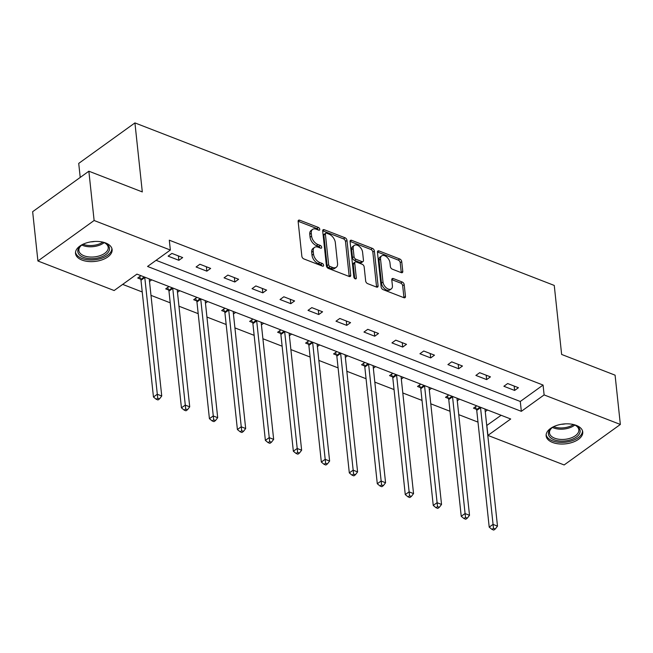 <?xml version="1.0" encoding="UTF-8"?>
<svg xmlns="http://www.w3.org/2000/svg" width="653" height="653" viewBox="0 0 653 653"><rect width="100%" height="100%" fill="white"/><g stroke="black" fill="none" stroke-linecap="round" stroke-linejoin="round"><path stroke-width="0.98" d="M319.766 229.276A1.624 0.988 54.2 0 0 318.395 227.44L299.686 220.192A2.318 1.412 54.2 0 0 298.535 220.249A2.318 1.412 54.2 0 0 298.135 221.449L301.857 256.286A2.318 1.412 54.2 0 0 303.825 258.906L322.525 266.155A1.624 0.988 54.2 0 0 323.333 266.114A1.624 0.988 54.2 0 0 323.619 265.273A1.624 0.988 54.2 0 0 322.239 263.445L319.815 262.506A7.412 4.514 54.2 0 1 313.522 254.131L313.211 251.225A7.412 4.514 54.2 0 1 314.509 247.397A7.412 4.514 54.2 0 1 318.182 247.218L320.607 248.156A1.624 0.988 54.2 0 0 321.407 248.116A1.624 0.988 54.2 0 0 321.692 247.275A1.624 0.988 54.2 0 0 320.313 245.446L317.897 244.508A7.412 4.514 54.2 0 1 311.595 236.125L311.285 233.227A7.412 4.514 54.2 0 1 312.591 229.391A7.412 4.514 54.2 0 1 316.256 229.211L318.68 230.15A1.624 0.988 54.2 0 0 319.48 230.117A1.624 0.988 54.2 0 0 319.766 229.276M318.15 229.946A1.624 0.988 54.2 0 0 316.868 228.542L298.168 221.285A2.318 1.412 54.2 0 0 298.119 221.269M321.994 265.951A1.624 0.988 54.2 0 0 320.721 264.538L318.297 263.6L319.815 262.506M320.076 247.944A1.624 0.988 54.2 0 0 318.795 246.54L316.379 245.601L317.897 244.508M552.601 442.465A18.406 9.975 -6.1 0 1 546.145 435.886A18.406 9.975 -6.1 0 1 556.258 425.585A18.406 9.975 -6.1 0 1 576.297 425.397A18.406 9.975 -6.1 0 1 582.754 431.976A18.406 9.975 -6.1 0 1 572.632 442.277A18.406 9.975 -6.1 0 1 552.601 442.465M81.968 260.057A18.406 9.975 -6.1 0 1 75.519 253.478A18.406 9.975 -6.1 0 1 85.633 243.177A18.406 9.975 -6.1 0 1 105.672 242.989A18.406 9.975 -6.1 0 1 112.12 249.568A18.406 9.975 -6.1 0 1 102.007 259.87A18.406 9.975 -6.1 0 1 81.968 260.057M401.228 272.627A2.318 1.412 54.2 0 0 402.379 272.57A2.318 1.412 54.2 0 0 402.779 271.379L401.734 261.6A2.318 1.412 54.2 0 0 399.767 258.988L378.993 250.932A2.318 1.412 54.2 0 0 377.85 250.989A2.318 1.412 54.2 0 0 377.442 252.189L381.164 287.026A2.318 1.412 54.2 0 0 383.131 289.646L403.905 297.695A2.318 1.412 54.2 0 0 405.056 297.637A2.318 1.412 54.2 0 0 405.464 296.438L404.199 284.635A2.318 1.412 54.2 0 0 402.232 282.014L393.343 278.57A2.318 1.412 54.2 0 0 392.192 278.627A2.318 1.412 54.2 0 0 391.784 279.827L392.412 285.679A6.195 3.771 54.2 0 1 391.327 288.879A6.195 3.771 54.2 0 1 386.339 287.875A6.195 3.771 54.2 0 1 382.993 282.031L380.544 259.094A6.195 3.771 54.2 0 1 381.63 255.894A6.195 3.771 54.2 0 1 386.617 256.898A6.195 3.771 54.2 0 1 389.963 262.743L390.372 266.563A2.318 1.412 54.2 0 0 392.339 269.183L401.228 272.627M37.915 260.988L32.65 211.694L88.857 171.208L142.305 191.925L134.926 122.911L554.258 285.434L561.637 354.448L615.085 375.165L620.35 424.458L564.143 464.952L487.922 435.404L510.703 418.989L136.926 274.121L114.144 290.536L37.915 260.988L94.122 220.502L170.351 250.042L147.562 266.457L521.339 411.333L544.12 394.918L620.35 424.458M88.857 171.208L94.122 220.502M156.091 260.318L520.286 401.473L543.067 385.058L169.298 240.19L170.351 250.042M543.067 385.058L544.12 394.918M346.988 240.386A2.318 1.412 54.2 0 0 345.021 237.765L324.247 229.709A2.318 1.412 54.2 0 0 323.096 229.766A2.318 1.412 54.2 0 0 322.688 230.966L326.41 265.804A2.318 1.412 54.2 0 0 328.386 268.424L349.159 276.472A2.318 1.412 54.2 0 0 350.302 276.415A2.318 1.412 54.2 0 0 350.71 275.223L346.988 240.386L345.47 241.479A2.318 1.412 54.2 0 0 343.502 238.859L322.729 230.803A2.318 1.412 54.2 0 0 322.68 230.787M351.624 240.32L372.398 248.377A2.318 1.412 54.2 0 1 374.365 250.989L378.087 285.834A2.318 1.412 54.2 0 1 377.679 287.026A2.318 1.412 54.2 0 1 376.528 287.083L367.639 283.639A2.318 1.412 54.2 0 1 365.672 281.019L364.162 266.889A2.318 1.412 54.2 0 0 362.195 264.277L356.301 261.984A2.318 1.412 54.2 0 0 355.15 262.041A2.318 1.412 54.2 0 0 354.742 263.241L356.318 277.949A1.624 0.988 54.2 0 1 356.032 278.79A1.624 0.988 54.2 0 1 354.726 278.529A1.624 0.988 54.2 0 1 353.853 276.994L350.065 241.577A2.318 1.412 54.2 0 1 350.473 240.377A2.318 1.412 54.2 0 1 351.624 240.32L350.098 241.414L370.871 249.47L372.398 248.377M134.926 122.911L78.719 163.397L80.221 177.428M168.115 256.139L178.873 260.31L182.677 257.576L171.91 253.405L168.115 256.139M196.096 266.987L206.854 271.158L210.65 268.416L199.891 264.245L196.096 266.987M224.077 277.827L234.835 281.998L238.631 279.264L227.873 275.093L224.077 277.827M252.05 288.675L262.816 292.846L266.612 290.112L255.854 285.941L252.05 288.675M280.031 299.515L290.797 303.686L294.593 300.951L283.826 296.78L280.031 299.515M308.012 310.363L318.77 314.534L322.574 311.799L311.808 307.628L308.012 310.363M335.993 321.203L346.751 325.374L350.547 322.639L339.789 318.468L335.993 321.203M363.974 332.05L374.732 336.222L378.528 333.487L367.77 329.316L363.974 332.05M391.947 342.898L402.713 347.07L406.509 344.327L395.751 340.156L391.947 342.898M419.928 353.738L430.694 357.909L434.49 355.175L423.724 351.004L419.928 353.738M447.909 364.586L458.667 368.757L462.471 366.023L451.705 361.852L447.909 364.586M475.89 375.426L486.648 379.597L490.444 376.863L479.686 372.692L475.89 375.426M503.871 386.274L514.629 390.445L518.425 387.711L507.667 383.54L503.871 386.274M122.674 284.39L142.232 291.973M150.982 295.36L170.213 302.812M178.963 306.208L198.194 313.66M206.944 317.056L226.175 324.508M234.925 327.896L254.148 335.348M262.898 338.744L282.129 346.196M290.879 349.584L310.11 357.036M318.86 360.432L338.091 367.884M346.841 371.271L366.072 378.724M374.822 382.119L394.045 389.572M402.795 392.967L422.026 400.42M430.776 403.807L450.007 411.259M458.757 414.655L477.988 422.107M486.738 425.495L501.12 415.275M140.975 275.688L137.734 278.023L140.64 279.149M149.496 281.476L151.741 279.859M168.956 286.536L165.715 288.871L168.621 289.997M177.477 292.315L179.722 290.707M196.937 297.376L193.696 299.711L196.594 300.837M205.458 303.163L207.695 301.547M224.918 308.224L221.669 310.559L224.575 311.685M233.439 314.003L235.676 312.395M252.899 319.064L249.65 321.407L252.556 322.525M261.42 324.851L263.657 323.235M280.872 329.912L277.631 332.246L280.537 333.373M289.393 335.699L291.638 334.083M308.853 340.76L305.612 343.094L308.51 344.221M317.374 346.539L319.611 344.931M336.834 351.6L333.593 353.934L336.491 355.061M345.355 357.387L347.592 355.771M364.815 362.448L361.566 364.782L364.472 365.909M373.336 368.227L375.573 366.619M392.788 373.287L389.547 375.622L392.453 376.748M401.317 379.075L403.554 377.458M420.769 384.135L417.528 386.47L420.434 387.596M429.29 389.914L431.535 388.306M448.75 394.975L445.509 397.318L448.407 398.436M457.271 400.762L459.508 399.146M476.731 405.823L473.49 408.158L476.388 409.284M485.252 411.61L487.489 409.994M486.869 425.544L487.922 435.404M520.286 401.473L521.339 411.333M178.873 260.31L178.408 255.919M206.854 271.158L206.389 266.767M234.835 281.998L234.37 277.607M262.816 292.846L262.343 288.455M290.797 303.686L290.324 299.303M318.77 314.534L318.305 310.142M346.751 325.374L346.286 320.99M374.732 336.222L374.267 331.83M402.713 347.07L402.24 342.678M430.694 357.909L430.221 353.518M458.667 368.757L458.202 364.366M486.648 379.597L486.183 375.214M514.629 390.445L514.156 386.054M312.591 229.391L311.073 230.493A7.412 4.514 54.2 0 0 309.767 234.321L311.285 233.227M316.379 245.601A7.412 4.514 54.2 0 1 310.077 237.219L309.767 234.321M314.509 247.397L312.991 248.491A7.412 4.514 54.2 0 0 311.693 252.319L313.211 251.225M318.297 263.6A7.412 4.514 54.2 0 1 312.003 255.225L311.693 252.319M349.2 276.488A2.318 1.412 54.2 0 0 349.192 276.317L345.47 241.479M326.467 233.17A1.624 0.988 54.2 0 0 325.667 233.211A1.624 0.988 54.2 0 0 325.382 234.052L328.655 264.628A1.624 0.988 54.2 0 0 330.026 266.465L332.581 267.452A7.412 4.514 54.2 0 0 336.254 267.273A7.412 4.514 54.2 0 0 337.552 263.445L335.316 242.541A7.412 4.514 54.2 0 0 329.022 234.166L326.467 233.17M325.667 233.211L324.149 234.305A1.624 0.988 54.2 0 0 323.864 235.145L325.382 234.052M336.254 267.273L334.736 268.367A7.412 4.514 54.2 0 1 331.063 268.546L328.508 267.559A1.624 0.988 54.2 0 1 327.129 265.722L323.864 235.145M376.577 287.1A2.318 1.412 54.2 0 0 376.569 286.928L372.839 252.091A2.318 1.412 54.2 0 0 370.871 249.47M355.15 262.041L353.632 263.135A2.318 1.412 54.2 0 0 353.224 264.334L354.742 278.537M362.595 252.229A6.195 3.771 54.2 0 0 359.256 246.385A6.195 3.771 54.2 0 0 354.269 245.381A6.195 3.771 54.2 0 0 353.175 248.581L354.04 256.662A2.318 1.412 54.2 0 0 356.007 259.282L361.909 261.567A2.318 1.412 54.2 0 0 363.052 261.51A2.318 1.412 54.2 0 0 363.46 260.31L362.595 252.229M354.269 245.381L352.742 246.475A6.195 3.771 54.2 0 0 351.657 249.675L353.175 248.581M363.052 261.51L361.533 262.604A2.318 1.412 54.2 0 1 360.391 262.661L354.489 260.376A2.318 1.412 54.2 0 1 352.522 257.755L351.657 249.675M381.63 255.894L380.111 256.988A6.195 3.771 54.2 0 0 379.026 260.188L380.544 259.094M391.327 288.879L389.808 289.973A6.195 3.771 54.2 0 1 384.821 288.969A6.195 3.771 54.2 0 1 381.474 283.124L379.026 260.188M403.954 297.711A2.318 1.412 54.2 0 0 403.938 297.531L402.681 285.728A2.318 1.412 54.2 0 0 400.713 283.108L391.824 279.664A2.318 1.412 54.2 0 0 391.776 279.647M401.277 272.644A2.318 1.412 54.2 0 0 401.26 272.472L400.216 262.694A2.318 1.412 54.2 0 0 398.248 260.082L377.475 252.025A2.318 1.412 54.2 0 0 377.434 252.009M139.611 276.676L140.77 279.484A2.359 1.437 -125.8 0 1 140.983 280.268L153.455 397L157.259 394.265L161.74 395.996L149.268 279.272A2.359 1.437 -125.8 0 1 149.259 278.896M144.705 277.133A2.359 1.437 -125.8 0 1 144.778 277.533L157.732 398.167L156.214 399.261L158.01 399.954L159.528 398.861L157.732 398.167M161.74 395.996L159.528 398.861M156.214 399.261L153.455 397M101.95 241.928A15.925 8.636 -6.1 0 1 105.166 243.112A15.925 8.636 -6.1 0 1 109.263 250.311A15.925 8.636 -6.1 0 1 90.824 258.686A15.925 8.636 -6.1 0 1 78.042 249.577A15.925 8.636 -6.1 0 1 80.956 245.699A15.925 8.636 -6.1 0 1 83.845 243.863M81.396 245.365A14.75 7.991 173.9 0 0 79.095 248.613A14.75 7.991 173.9 0 0 78.882 250.523A14.75 7.991 173.9 0 0 92.653 257.037A14.75 7.991 173.9 0 0 107.998 249.299A14.75 7.991 173.9 0 0 108.21 247.389A14.75 7.991 173.9 0 0 104.66 242.875M94.758 241.447A11.615 6.293 -6.1 0 1 90.775 241.871M75.519 252.278A18.292 9.917 173.9 0 0 92.906 259.943A18.292 9.917 173.9 0 0 111.573 250.368A18.292 9.917 173.9 0 0 111.867 248.393M572.575 424.344A15.925 8.636 -6.1 0 1 574.534 424.964A15.925 8.636 -6.1 0 1 575.791 425.519A15.925 8.636 -6.1 0 1 575.807 437.445A15.925 8.636 -6.1 0 1 554.03 439.738A15.925 8.636 -6.1 0 1 551.581 428.107A15.925 8.636 -6.1 0 1 554.479 426.278M552.022 427.772A14.75 7.991 173.9 0 0 549.508 432.931A14.75 7.991 173.9 0 0 554.683 438.204A14.75 7.991 173.9 0 0 570.738 438.057A14.75 7.991 173.9 0 0 578.836 429.796A14.75 7.991 173.9 0 0 575.293 425.283M546.153 434.686A18.292 9.917 173.9 0 0 552.503 440.832A18.292 9.917 173.9 0 0 572.093 440.759A18.292 9.917 173.9 0 0 582.492 430.8M565.384 423.854A11.615 6.293 -6.1 0 1 561.4 424.279M167.592 287.516L168.752 290.324A2.359 1.437 -125.8 0 1 168.964 291.116L181.436 407.839L185.232 405.105L189.721 406.843L177.241 290.112A2.359 1.437 -125.8 0 1 177.241 289.744M172.686 287.981A2.359 1.437 -125.8 0 1 172.759 288.373L185.713 409.015L184.195 410.108L185.991 410.802L187.509 409.709L185.713 409.015M189.721 406.843L187.509 409.709M184.195 410.108L181.436 407.839M195.573 298.364L196.733 301.172A2.359 1.437 -125.8 0 1 196.945 301.955L209.417 418.687L213.213 415.953L217.694 417.691L205.222 300.96A2.359 1.437 -125.8 0 1 205.213 300.584M200.667 298.821A2.359 1.437 -125.8 0 1 200.74 299.221L213.694 419.855L212.176 420.948L213.972 421.642L215.49 420.548L213.694 419.855M217.694 417.691L215.49 420.548M212.176 420.948L209.417 418.687M223.546 309.204L224.714 312.012A2.359 1.437 -125.8 0 1 224.918 312.803L237.398 429.527L241.194 426.793L245.675 428.531L233.203 311.799A2.359 1.437 -125.8 0 1 233.194 311.432M228.64 309.669A2.359 1.437 -125.8 0 1 228.721 310.069L241.675 430.702L240.157 431.796L241.945 432.49L243.463 431.396L241.675 430.702M245.675 428.531L243.463 431.396M240.157 431.796L237.398 429.527M251.527 320.052L252.695 322.86A2.359 1.437 -125.8 0 1 252.899 323.643L265.371 440.375L269.175 437.641L273.656 439.379L261.184 322.647A2.359 1.437 -125.8 0 1 261.176 322.28M256.621 320.509A2.359 1.437 -125.8 0 1 256.694 320.909L269.656 441.542L268.13 442.636L269.926 443.338L271.444 442.236L269.656 441.542M273.656 439.379L271.444 442.236M268.13 442.636L265.371 440.375M279.508 330.9L280.668 333.707A2.359 1.437 -125.8 0 1 280.88 334.491L293.352 451.223L297.156 448.48L301.637 450.219L289.165 333.495A2.359 1.437 -125.8 0 1 289.157 333.12M284.602 331.357A2.359 1.437 -125.8 0 1 284.675 331.757L297.629 452.39L296.111 453.484L297.907 454.178L299.425 453.084L297.629 452.39M301.637 450.219L299.425 453.084M296.111 453.484L293.352 451.223M307.49 341.739L308.649 344.547A2.359 1.437 -125.8 0 1 308.861 345.331L321.333 462.063L325.129 459.328L329.618 461.067L317.138 344.335A2.359 1.437 -125.8 0 1 317.138 343.968M312.583 342.205A2.359 1.437 -125.8 0 1 312.656 342.596L325.61 463.23L324.092 464.332L325.888 465.026L327.406 463.932L325.61 463.23M329.618 461.067L327.406 463.932M324.092 464.332L321.333 462.063M335.471 352.587L336.63 355.395A2.359 1.437 -125.8 0 1 336.842 356.179L349.314 472.911L353.11 470.176L357.591 471.907L345.119 355.183A2.359 1.437 -125.8 0 1 345.111 354.808M340.564 353.044A2.359 1.437 -125.8 0 1 340.637 353.444L353.591 474.078L352.073 475.172L353.869 475.866L355.387 474.772L353.591 474.078M357.591 471.907L355.387 474.772M352.073 475.172L349.314 472.911M363.443 363.427L364.611 366.235A2.359 1.437 -125.8 0 1 364.815 367.027L377.295 483.751L381.091 481.016L385.572 482.755L373.1 366.023A2.359 1.437 -125.8 0 1 373.092 365.656M368.537 363.892A2.359 1.437 -125.8 0 1 368.619 364.284L381.572 484.926L380.054 486.02L381.842 486.714L383.36 485.62L381.572 484.926M385.572 482.755L383.36 485.62M380.054 486.02L377.295 483.751M391.425 374.275L392.592 377.083A2.359 1.437 -125.8 0 1 392.796 377.867L405.268 494.599L409.072 491.864L413.553 493.603L401.081 376.871A2.359 1.437 -125.8 0 1 401.073 376.495M396.518 374.732A2.359 1.437 -125.8 0 1 396.591 375.132L409.545 495.766L408.027 496.86L409.823 497.553L411.341 496.46L409.545 495.766M413.553 493.603L411.341 496.46M408.027 496.86L405.268 494.599M419.406 385.115L420.565 387.923A2.359 1.437 -125.8 0 1 420.777 388.715L433.249 505.438L437.045 502.704L441.534 504.442L429.062 387.711A2.359 1.437 -125.8 0 1 429.054 387.343M424.499 385.58A2.359 1.437 -125.8 0 1 424.572 385.98L437.526 506.614L436.008 507.708L437.804 508.401L439.322 507.308L437.526 506.614M441.534 504.442L439.322 507.308M436.008 507.708L433.249 505.438M447.387 395.963L448.546 398.771A2.359 1.437 -125.8 0 1 448.758 399.554L461.23 516.286L465.026 513.552L469.515 515.29L457.035 398.559A2.359 1.437 -125.8 0 1 457.027 398.191M452.48 396.42A2.359 1.437 -125.8 0 1 452.553 396.82L465.507 517.454L463.989 518.547L465.785 519.249L467.303 518.147L465.507 517.454M469.515 515.29L467.303 518.147M463.989 518.547L461.23 516.286M475.368 406.811L476.527 409.619A2.359 1.437 -125.8 0 1 476.739 410.402L489.211 527.134L493.007 524.392L497.488 526.13L485.016 409.407A2.359 1.437 -125.8 0 1 485.008 409.031M480.461 407.268A2.359 1.437 -125.8 0 1 480.535 407.668L493.488 528.301L491.97 529.395L493.758 530.089L495.284 528.995L493.488 528.301M497.488 526.13L495.284 528.995M491.97 529.395L489.211 527.134M316.868 228.542L318.395 227.44M320.721 264.538L322.239 263.445M318.795 246.54L320.313 245.446M310.077 237.219L311.595 236.125M312.003 255.225L313.522 254.131M298.168 221.285L299.686 220.192M349.192 276.317L350.71 275.223M322.729 230.803L324.247 229.709M343.502 238.859L345.021 237.765M327.129 265.722L328.655 264.628M328.508 267.559L330.026 266.465M331.063 268.546L332.581 267.452M372.839 252.091L374.365 250.989M376.569 286.928L378.087 285.834M353.224 264.334L354.742 263.241M355.15 278.79L356.318 277.949M352.522 257.755L354.04 256.662M354.489 260.376L356.007 259.282M360.391 262.661L361.909 261.567M381.474 283.124L382.993 282.031M391.824 279.664L393.343 278.57M400.713 283.108L402.232 282.014M402.681 285.728L404.199 284.635M403.938 297.531L405.464 296.438M377.475 252.025L378.993 250.932M398.248 260.082L399.767 258.988M400.216 262.694L401.734 261.6M401.26 272.472L402.779 271.379M140.77 279.484L144.264 276.962M140.983 280.268L144.778 277.533M104.153 242.655A14.75 7.991 -6.1 0 1 81.845 245.038M83.062 244.287A14.268 7.73 173.9 0 0 102.807 242.173M574.779 425.062A14.75 7.991 -6.1 0 1 553.581 427.935A14.75 7.991 -6.1 0 1 552.479 427.446M553.687 426.695A14.268 7.73 173.9 0 0 553.793 426.736A14.268 7.73 173.9 0 0 573.432 424.581M168.752 290.324L172.245 287.81M168.964 291.116L172.759 288.373M196.733 301.172L200.226 298.65M196.945 301.955L200.74 299.221M224.714 312.012L228.207 309.498M224.918 312.803L228.721 310.069M252.695 322.86L256.188 320.345M252.899 323.643L256.694 320.909M280.668 333.707L284.161 331.185M280.88 334.491L284.675 331.757M308.649 344.547L312.142 342.033M308.861 345.331L312.656 342.596M336.63 355.395L340.123 352.873M336.842 356.179L340.637 353.444M364.611 366.235L368.104 363.721M364.815 367.027L368.619 364.284M392.592 377.083L396.085 374.561M392.796 377.867L396.591 375.132M420.565 387.923L424.058 385.409M420.777 388.715L424.572 385.98M448.546 398.771L452.039 396.257M448.758 399.554L452.553 396.82M476.527 409.619L480.02 407.097M476.739 410.402L480.535 407.668"/></g></svg>
